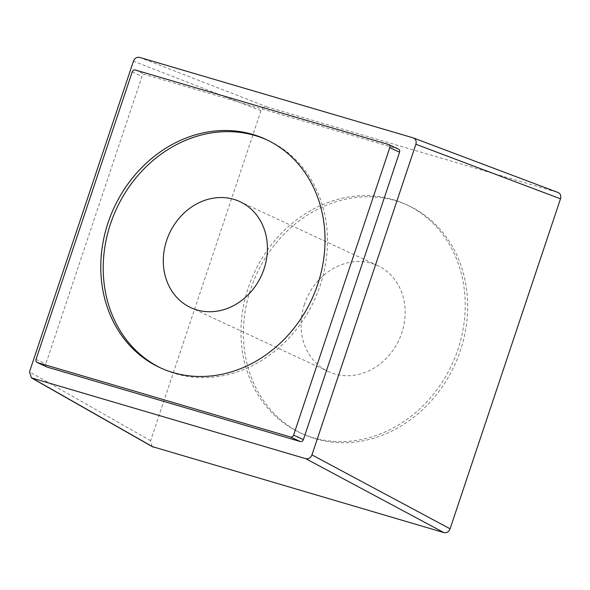 <?xml version="1.0" encoding="UTF-8"?>
<svg xmlns="http://www.w3.org/2000/svg" width="590" height="590" viewBox="0 0 590 590"><rect width="100%" height="100%" fill="white"/><g stroke="black" fill="none" stroke-linecap="round" stroke-linejoin="round"><path stroke-width="0.44" stroke-dasharray="2.95 2.21" d="M304.433 304.315A58.417 50.593 -65.1 0 0 328.49 371.604A58.417 50.593 -65.1 0 0 401.768 332.944A58.417 50.593 -65.1 0 0 377.711 265.647A58.417 50.593 -65.1 0 0 304.433 304.315M161.129 368.167A125.818 108.958 -65.1 0 0 162.346 368.743A125.818 108.958 -65.1 0 0 175.518 373.706A125.818 108.958 -65.1 0 0 317.391 293.09A125.818 108.958 -65.1 0 0 268.369 140.531A125.818 108.958 -65.1 0 0 267.137 139.97M392.94 199.56A125.818 108.958 114.9 0 1 406.112 204.524A125.818 108.958 114.9 0 1 455.133 357.075A125.818 108.958 114.9 0 1 313.261 437.699A125.818 108.958 114.9 0 1 300.089 432.736A125.818 108.958 114.9 0 1 251.067 280.184A125.818 108.958 114.9 0 1 392.94 199.56M395.381 200.696A125.818 108.958 114.9 0 1 408.553 205.659A125.818 108.958 114.9 0 1 457.582 358.211A125.818 108.958 114.9 0 1 315.702 438.835A125.818 108.958 114.9 0 1 302.537 433.871A125.818 108.958 114.9 0 1 253.508 281.319A125.818 108.958 114.9 0 1 395.381 200.696M152.095 446.542L150.59 440.723L261.001 110.728C262.284 107.646 264.357 106.384 267.204 106.945L557.911 192.451M132.219 71.899L141.998 76.442L45.813 363.905A2.699 2.338 114.9 0 0 46.927 367.01M388.397 144.432L398.176 148.975L145.103 74.547A2.699 2.338 114.9 0 0 141.998 76.442M36.034 359.362L45.813 363.905M135.324 70.004L145.103 74.547M267.204 106.945L139.631 57.414M261.001 110.728L133.436 61.198M150.59 440.723L29.5 371.833M557.72 192.384L413.103 137.846M328.49 371.604L190.747 307.619M377.711 265.647L239.968 201.662M268.369 140.531L265.92 139.395M162.346 368.743L159.905 367.607M406.112 204.524L408.553 205.659M300.089 432.736L302.537 433.871"/><path stroke-width="0.89" d="M166.69 240.329A58.417 50.593 -65.1 0 0 190.747 307.619A58.417 50.593 -65.1 0 0 264.025 268.952A58.417 50.593 -65.1 0 0 239.968 201.662A58.417 50.593 -65.1 0 0 166.69 240.329M267.137 139.97A125.818 108.958 -65.1 0 0 255.197 135.567A125.818 108.958 -65.1 0 0 113.612 215.468A125.818 108.958 -65.1 0 0 161.129 368.167M173.069 372.57A125.818 108.958 -65.1 0 0 314.942 291.954A125.818 108.958 -65.1 0 0 265.92 139.395A125.818 108.958 -65.1 0 0 252.749 134.431A125.818 108.958 -65.1 0 0 110.876 215.055A125.818 108.958 -65.1 0 0 159.905 367.607A125.818 108.958 -65.1 0 0 173.069 372.57M132.219 71.899L36.034 359.362A2.699 2.338 -65.1 0 0 37.428 362.577L290.501 436.998A2.699 2.338 -65.1 0 0 293.599 435.11L389.784 147.648A2.699 2.338 -65.1 0 0 388.397 144.432L135.324 70.004A2.699 2.338 -65.1 0 0 132.219 71.899M557.911 192.451L413.103 137.846L139.631 57.414C136.792 56.891 134.727 58.145 133.436 61.198L29.5 371.833L31.425 377.88L305.753 458.673C308.592 459.204 310.657 457.943 311.948 454.897L415.884 144.262C416.688 141.069 415.758 138.93 413.103 137.846M557.72 192.384C560.397 193.461 561.326 195.6 560.5 198.808L450.082 528.802C448.798 531.885 446.733 533.146 443.887 532.586L152.095 446.542M37.428 362.577L47.207 367.12A2.699 2.338 114.9 0 1 46.927 367.01L37.148 362.467M47.207 367.12L300.281 441.549A2.699 2.338 114.9 0 0 303.385 439.653L399.57 152.191A2.699 2.338 114.9 0 0 398.176 148.975M290.501 436.998L300.281 441.549M293.599 435.11L303.385 439.653M389.784 147.648L399.57 152.191M153.371 447.139L32.28 378.249M443.887 532.586L305.753 458.673M450.082 528.802L311.948 454.897M560.5 198.808L415.884 144.262M388.677 144.543L398.457 149.086M152.515 446.777L31.425 377.888"/></g></svg>
